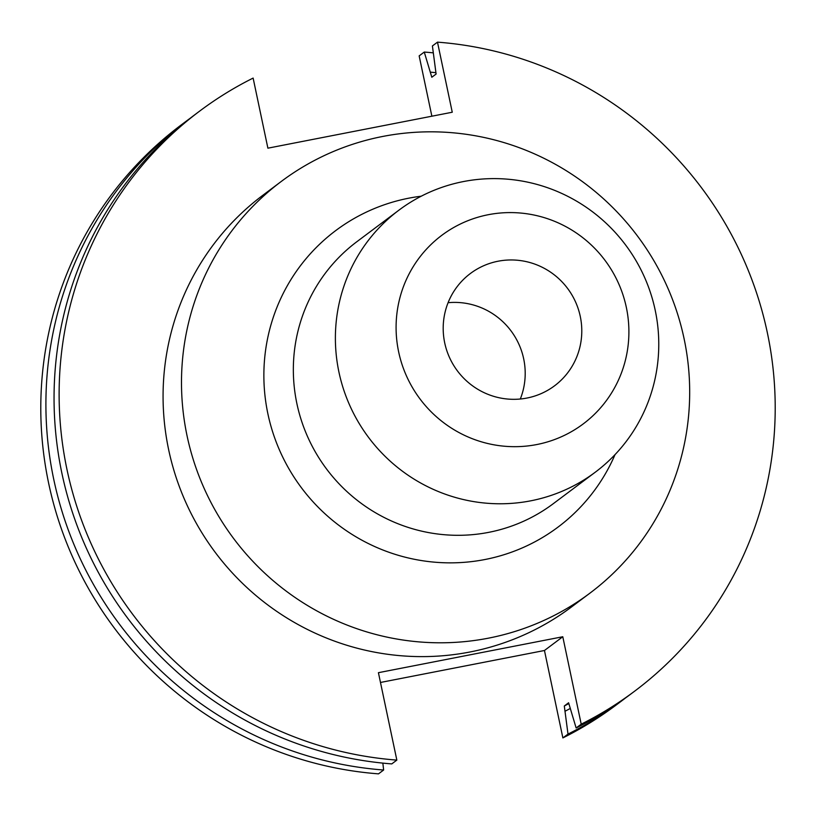 <?xml version="1.0" encoding="UTF-8"?>
<svg xmlns="http://www.w3.org/2000/svg" width="816" height="816" viewBox="0 0 816 816"><rect width="100%" height="100%" fill="white"/><g stroke="black" fill="none" stroke-linecap="round" stroke-linejoin="round"><path stroke-width="1.22" d="M281.224 181.489L262.813 195.299A257.275 252.287 53.1 0 0 186.334 503.543A257.275 252.287 53.1 0 0 470.026 651.984A257.275 252.287 53.1 0 0 571.526 606.951L589.948 593.14A257.275 252.287 53.1 0 0 666.417 284.896A257.275 252.287 53.1 0 0 382.724 136.456A257.275 252.287 53.1 0 0 281.224 181.489A257.275 252.287 53.1 0 0 204.755 489.722A257.275 252.287 53.1 0 0 488.447 638.163A257.275 252.287 53.1 0 0 589.948 593.14M530.716 500.83A163.72 160.548 53.1 0 0 595.303 472.178A163.72 160.548 53.1 0 0 643.967 276.022A163.72 160.548 53.1 0 0 463.437 181.56A163.72 160.548 53.1 0 0 398.851 210.222A163.72 160.548 53.1 0 0 350.186 406.368A163.72 160.548 53.1 0 0 530.716 500.83M536.714 444.557A117.861 115.576 53.1 0 0 626.351 307.438A117.861 115.576 53.1 0 0 488.274 214.71A117.861 115.576 53.1 0 0 398.636 351.829A117.861 115.576 53.1 0 0 536.714 444.557M498.076 261.222A70.166 68.809 53.1 0 0 470.393 273.503A70.166 68.809 53.1 0 0 449.534 357.571A70.166 68.809 53.1 0 0 526.912 398.055A70.166 68.809 53.1 0 0 554.594 385.774A70.166 68.809 53.1 0 0 575.443 301.706A70.166 68.809 53.1 0 0 498.076 261.222M380.48 682.462L544.456 650.495L562.877 737.919L567.997 734.084L564.305 705.993L568.599 702.77L576.137 727.974L581.216 724.169A362.518 355.49 53.1 0 0 634.675 691.152A362.518 355.49 53.1 0 0 759.421 301.889A362.518 355.49 53.1 0 0 437.488 42.146L452.258 112.231L267.893 148.175L253.123 78.081A362.518 355.49 53.1 0 0 199.665 111.098A362.518 355.49 53.1 0 0 74.909 500.361A362.518 355.49 53.1 0 0 396.841 760.104L391.772 763.909A362.518 355.49 53.1 0 1 69.839 504.166A362.518 355.49 53.1 0 1 194.585 114.903L199.665 111.098M581.216 724.169L562.785 636.745L378.42 672.69L396.841 760.104M576.137 727.974A362.518 355.49 53.1 0 0 629.595 694.957L634.675 691.152M437.488 42.146L432.409 45.951L436.101 74.042L431.807 77.255L424.269 52.061L419.159 55.896L431.868 116.209M564.305 705.993A336.233 329.715 53.1 0 0 568.772 703.596M565.376 711.062A341.231 334.621 53.1 0 0 569.925 708.645M435.815 72.695A341.231 334.621 53.1 0 0 430.746 72.185M190.536 117.994A362.518 355.49 53.1 0 0 186.446 121.013A362.518 355.49 53.1 0 0 61.69 510.275A362.518 355.49 53.1 0 0 383.632 770.018L378.512 773.854A362.518 355.49 53.1 0 1 56.579 514.111A362.518 355.49 53.1 0 1 181.325 124.848L186.446 121.013M382.847 763.123L383.632 770.018M567.997 734.084A362.518 355.49 53.1 0 0 621.455 701.066A362.518 355.49 53.1 0 0 625.505 697.976M433.194 52.846A362.518 355.49 53.1 0 0 424.269 52.061M562.877 737.919A362.518 355.49 53.1 0 0 616.335 704.902L621.455 701.066M520.312 399.004A70.166 68.809 53.1 0 0 448.086 302.705M562.785 636.745L544.456 650.495M615.029 454.624A185.293 181.703 -126.9 0 1 484.939 559.521A185.293 181.703 -126.9 0 1 267.872 413.743A185.293 181.703 -126.9 0 1 408.796 198.176A185.293 181.703 -126.9 0 1 421.229 196.207M398.851 210.222L356.806 241.75A163.72 160.548 53.1 0 0 308.142 437.896A163.72 160.548 53.1 0 0 488.672 532.358A163.72 160.548 53.1 0 0 553.258 503.707L595.303 472.178"/></g></svg>
